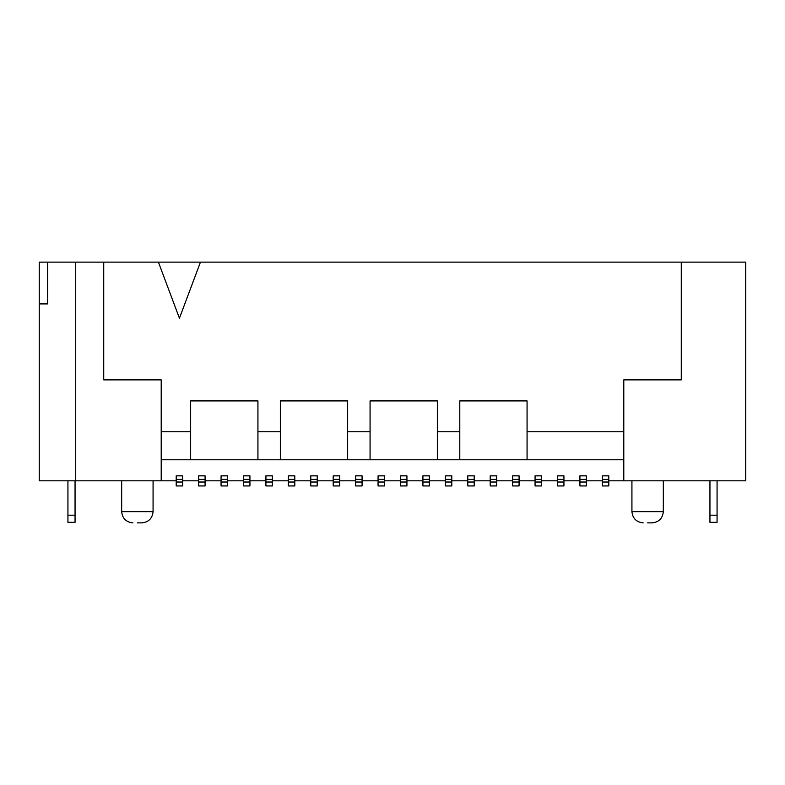 <?xml version="1.0" encoding="UTF-8"?>
<svg xmlns="http://www.w3.org/2000/svg" width="785" height="785" viewBox="0 0 785 785"><rect width="100%" height="100%" fill="white"/><g stroke="black" fill="none" stroke-linecap="round" stroke-linejoin="round"><path stroke-width="1.18" d="M39.25 303.903L47.659 303.903L47.659 262.131L39.25 262.131L39.25 480.812L176.203 480.812M182.65 480.812L198.634 480.812M205.081 480.812L221.066 480.812M227.513 480.812L243.487 480.812M249.934 480.812L265.919 480.812M272.366 480.812L288.35 480.812M294.797 480.812L310.772 480.812M317.228 480.812L333.203 480.812M339.65 480.812L355.634 480.812M362.081 480.812L378.066 480.812M384.513 480.812L400.487 480.812M406.934 480.812L422.919 480.812M429.366 480.812L445.35 480.812M451.797 480.812L467.772 480.812M474.228 480.812L490.203 480.812M496.65 480.812L512.634 480.812M519.081 480.812L535.066 480.812M541.513 480.812L557.487 480.812M563.934 480.812L579.919 480.812M586.366 480.812L602.35 480.812M608.797 480.812L745.75 480.812L745.75 262.131L681.272 262.131L681.272 379.881L623.79 379.881L623.79 480.812M47.659 262.131L75.694 262.131L75.694 480.812M623.79 431.75L527.069 431.75L527.069 459.784L459.784 459.784L459.784 431.75L437.353 431.75L437.353 400.909L370.069 400.909L370.069 431.75L347.647 431.75L347.647 400.909L280.353 400.909L280.353 431.75L257.931 431.75L257.931 400.909L190.647 400.909L190.647 431.75L161.21 431.75M75.694 262.131L103.728 262.131L103.728 379.881L161.21 379.881L161.21 480.812M257.931 431.75L257.931 459.784L190.647 459.784L190.647 431.75M347.647 431.75L347.647 459.784L280.353 459.784L280.353 431.75M437.353 431.75L437.353 459.784L370.069 459.784L370.069 431.75M527.069 431.75L527.069 400.909L459.784 400.909L459.784 431.75M190.647 459.784L161.21 459.784M623.79 459.784L527.069 459.784M459.784 459.784L437.353 459.784M370.069 459.784L347.647 459.784M280.353 459.784L257.931 459.784M200.46 262.131L158.403 262.131L179.431 318.21L200.46 262.131L681.272 262.131M103.728 262.131L158.403 262.131M647.625 522.869L652.109 522.869L647.625 522.869M137.375 522.869L141.859 522.869L137.375 522.869M602.35 482.019L602.35 485.944L608.797 485.944L608.797 475.847L602.35 475.847L602.35 482.019L608.797 482.019M579.919 482.019L579.919 485.944L586.366 485.944L586.366 475.847L579.919 475.847L579.919 482.019L586.366 482.019M176.203 482.019L176.203 485.944L182.65 485.944L182.65 475.847L176.203 475.847L176.203 482.019L182.65 482.019M535.066 482.019L535.066 485.944L541.513 485.944L541.513 475.847L535.066 475.847L535.066 482.019L541.513 482.019M519.081 479.37L519.081 475.847L512.634 475.847L512.634 485.944L519.081 485.944L519.081 479.37L512.634 479.37M496.65 479.37L496.65 475.847L490.203 475.847L490.203 485.944L496.65 485.944L496.65 479.37L490.203 479.37M474.228 479.37L474.228 475.847L467.772 475.847L467.772 485.944L474.228 485.944L474.228 479.37L467.772 479.37M451.797 479.37L451.797 475.847L445.35 475.847L445.35 485.944L451.797 485.944L451.797 479.37L445.35 479.37M429.366 479.37L429.366 475.847L422.919 475.847L422.919 485.944L429.366 485.944L429.366 479.37L422.919 479.37M406.934 479.37L406.934 475.847L400.487 475.847L400.487 485.944L406.934 485.944L406.934 479.37L400.487 479.37M384.513 479.37L384.513 475.847L378.066 475.847L378.066 485.944L384.513 485.944L384.513 479.37L378.066 479.37M362.081 479.37L362.081 475.847L355.634 475.847L355.634 485.944L362.081 485.944L362.081 479.37L355.634 479.37M339.65 479.37L339.65 475.847L333.203 475.847L333.203 485.944L339.65 485.944L339.65 479.37L333.203 479.37M317.228 479.37L317.228 475.847L310.772 475.847L310.772 485.944L317.228 485.944L317.228 479.37L310.772 479.37M294.797 479.37L294.797 475.847L288.35 475.847L288.35 485.944L294.797 485.944L294.797 479.37L288.35 479.37M272.366 479.37L272.366 475.847L265.919 475.847L265.919 485.944L272.366 485.944L272.366 479.37L265.919 479.37M249.934 479.37L249.934 475.847L243.487 475.847L243.487 485.944L249.934 485.944L249.934 479.37L243.487 479.37M227.513 479.37L227.513 475.847L221.066 475.847L221.066 485.944L227.513 485.944L227.513 479.37L221.066 479.37M205.081 479.37L205.081 475.847L198.634 475.847L198.634 485.944L205.081 485.944L205.081 479.37L198.634 479.37M557.487 482.019L557.487 485.944L563.934 485.944L563.934 475.847L557.487 475.847L557.487 482.019L563.934 482.019M176.203 479.37L182.65 479.37M602.35 479.37L608.797 479.37M535.066 479.37L541.513 479.37M557.487 479.37L563.934 479.37M579.919 479.37L586.366 479.37M75.056 480.812L75.056 522.31L67.932 522.31L67.932 480.812M75.056 515.186L67.932 515.186M717.068 480.812L717.068 522.31L709.944 522.31L709.944 480.812M717.068 515.186L709.944 515.186M652.109 522.869C658.87 522.153 662.609 518.414 663.325 511.653L631.925 511.653C632.641 518.414 636.38 522.153 643.141 522.869M141.859 522.869C148.62 522.153 152.359 518.414 153.075 511.653L121.675 511.653C122.391 518.414 126.13 522.153 132.891 522.869M198.634 482.019L205.081 482.019M221.066 482.019L227.513 482.019M243.487 482.019L249.934 482.019M265.919 482.019L272.366 482.019M288.35 482.019L294.797 482.019M310.772 482.019L317.228 482.019M333.203 482.019L339.65 482.019M355.634 482.019L362.081 482.019M378.066 482.019L384.513 482.019M400.487 482.019L406.934 482.019M422.919 482.019L429.366 482.019M445.35 482.019L451.797 482.019M467.772 482.019L474.228 482.019M490.203 482.019L496.65 482.019M512.634 482.019L519.081 482.019M663.325 511.653L663.325 480.812M631.925 511.653L631.925 480.812M153.075 511.653L153.075 480.812M121.675 511.653L121.675 480.812"/></g></svg>
